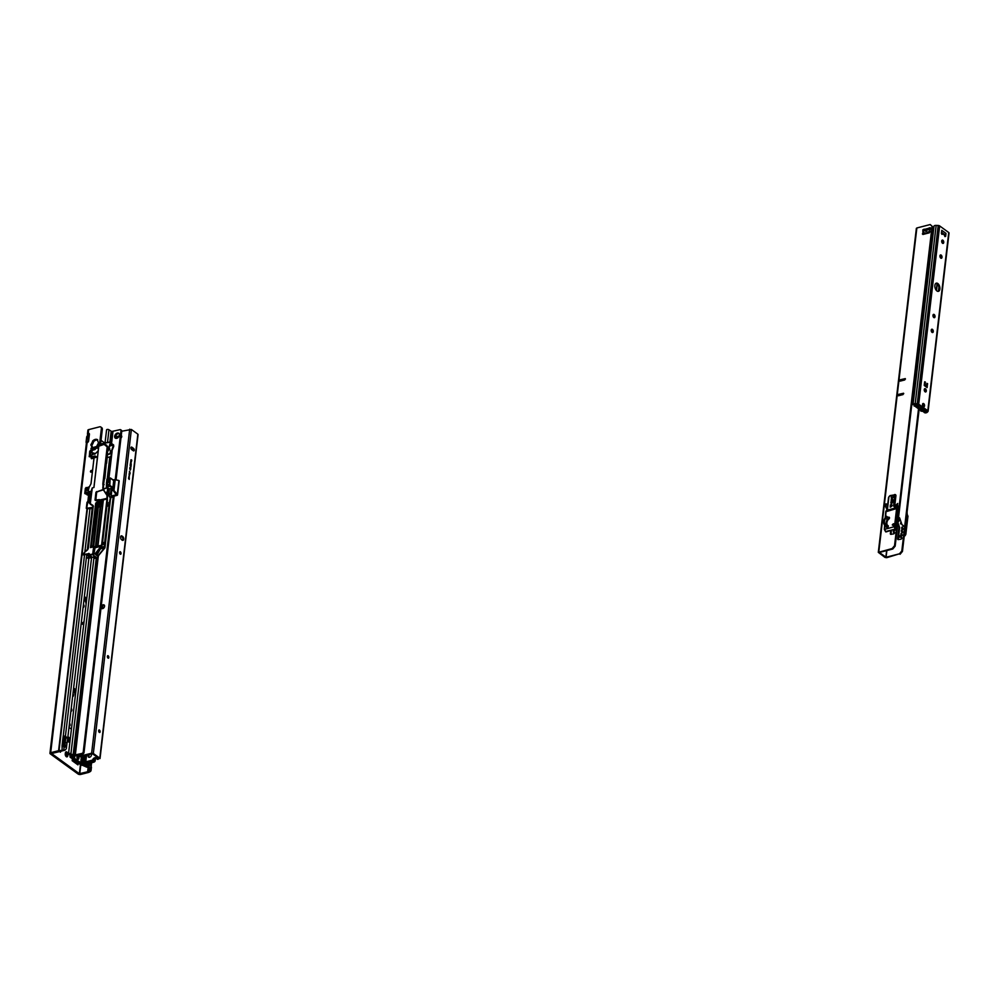 <?xml version="1.0" encoding="UTF-8"?>
<svg xmlns="http://www.w3.org/2000/svg" width="999" height="999" viewBox="0 0 999 999"><rect width="100%" height="100%" fill="white"/><g stroke="black" fill="none" stroke-linecap="round" stroke-linejoin="round"><path stroke-width="1.5" d="M83.454 604.345A1.711 0.974 -104.3 0 1 84.028 606.343A1.711 0.974 -104.3 0 1 83.441 607.28A1.711 0.974 -104.3 0 1 83.104 607.255M73.364 759.427A1.711 0.974 -104.3 0 1 74.063 761.55A1.711 0.974 -104.3 0 1 73.988 761.887M75.062 759.727A1.711 0.974 -104.3 0 1 75.325 761.226A1.711 0.974 -104.3 0 1 74.738 762.162A1.711 0.974 -104.3 0 1 73.676 761.488A1.711 0.974 -104.3 0 1 73.302 759.764A1.711 0.974 -104.3 0 1 73.851 758.84M72.977 693.468A1.711 0.974 -104.3 0 1 73.564 695.466A1.711 0.974 -104.3 0 1 72.964 696.39A1.711 0.974 -104.3 0 1 72.64 696.378M71.229 708.328A1.711 0.974 -104.3 0 1 71.816 710.326A1.711 0.974 -104.3 0 1 71.229 711.251A1.711 0.974 -104.3 0 1 70.892 711.238M69.493 723.176A1.711 0.974 -104.3 0 1 70.067 725.174A1.711 0.974 -104.3 0 1 69.48 726.098A1.711 0.974 -104.3 0 1 69.143 726.086M96.866 446.353A2.635 1.798 126 0 1 97.328 445.117A4.246 2.897 -54 0 0 97.877 443.943L97.927 443.881A1.161 0.787 -54 0 0 98.139 442.095L98.102 442.045A4.246 2.897 -54 0 0 97.802 441.096A2.635 1.798 126 0 1 97.615 439.935L97.615 439.747A5.007 3.422 -54 0 0 92.607 441.034L92.557 441.221A2.635 1.798 126 0 1 92.083 442.557A4.246 2.897 -54 0 0 91.533 443.731L91.483 443.793A1.161 0.787 -54 0 0 91.271 445.579L91.309 445.629A4.246 2.897 -54 0 0 91.608 446.578A2.635 1.798 126 0 1 91.796 447.739L91.808 447.927M91.995 446.091A1.161 0.787 126 0 1 92.42 444.48L92.47 444.405A4.246 2.897 126 0 1 93.019 443.244A2.635 1.798 -54 0 0 93.494 441.908L93.544 441.708A5.007 3.422 126 0 1 97.615 440.047M92.033 471.078A0.974 0.662 -54 0 0 90.472 471.478A0.974 0.662 -54 0 0 92.033 471.078M92.008 471.228A0.974 0.662 -54 0 0 91.446 472.015M88.874 558.216L67.67 738.698L66.958 743.356L65.235 742.12L64.935 744.642L66.658 745.891L66.458 747.602L64.873 746.64L66.458 747.602M66.958 743.356L66.658 745.891M88.749 763.823L90.547 765.259L90.297 763.036M63.461 746.777L64.685 737.724L63.224 736.188A1.061 0.849 -37.2 0 0 63.149 736.463L62.063 745.741A1.061 0.849 -37.2 0 0 62.075 746.016L64.498 747.252L64.873 746.64M66.521 747.839L66.409 748.176A6.593 3.734 -104.3 0 1 64.448 750.324A6.593 3.734 -104.3 0 1 63.749 750.386L59.028 750.611A1.848 0.862 -173.3 0 0 58.591 750.674L50.687 752.697A1.848 0.862 -173.3 0 0 49.95 753.271A1.848 0.862 -173.3 0 0 50.312 753.87L78.109 774.038A1.848 0.862 -173.3 0 0 80.682 774.45L88.574 772.427A1.848 0.862 -173.3 0 0 88.936 772.302L90.622 771.265L89.398 770.679L90.722 771.191L90.684 769.929A6.593 3.734 -104.3 0 1 88.911 764.51L88.886 764.06M64.448 750.324L63.187 750.649A6.593 3.734 -104.3 0 1 62.512 750.711L63.749 750.386L64.123 747.165M66.608 746.353L64.885 745.104L64.735 746.353M90.547 765.259L91.109 767.082M90.622 771.265L90.684 769.929L89.41 770.254A6.593 3.734 -104.3 0 1 88.012 767.095M90.422 764.984L88.761 763.773M90.559 763.736L89.785 763.174M67.67 738.698L65.434 736.013L63.224 736.188L84.49 555.207M92.432 508.141L91.271 508.666A1.848 0.862 -173.3 0 0 89.972 508.541L87.437 508.766A1.848 0.862 -173.3 0 0 87 508.841L86.289 508.341L87 502.31L87.875 501.411A1.848 0.862 6.7 0 1 88.312 501.336L89.498 501.236M64.173 736.338L65.434 736.013L86.726 554.757M60.564 751.26L60.452 752.185L59.378 751.398M68.993 727.397L71.416 729.158M67.333 740.896A2.11 1.199 75.7 0 0 68.781 741.995A2.11 1.199 75.7 0 0 69.505 740.858L69.618 739.934A2.11 1.199 75.7 0 0 69.156 737.824A2.11 1.199 75.7 0 0 67.87 736.975M65.372 752.971L65.26 753.908A2.11 1.199 75.7 0 0 65.734 756.031A2.11 1.199 75.7 0 0 67.033 756.855A2.11 1.199 75.7 0 0 67.757 755.719L67.87 754.782A2.11 1.199 75.7 0 0 67.395 752.659A2.11 1.199 75.7 0 0 66.096 751.835A2.11 1.199 75.7 0 0 65.372 752.971M72.44 758.453L72.178 760.689L77.947 764.872L78.284 762.062M61.763 750.174L62.138 750.948L51.573 753.546L79.371 773.713L87.637 771.752L89.423 770.291M101.024 440.334L104.645 442.957M89.336 434.877L87.775 434.977A1.848 0.862 6.7 0 1 87.6 434.827L89.186 434.765A1.636 1.111 -54 0 1 88.686 435.876L87.924 436.813L87.937 442.195M68.057 741.832A2.11 1.199 75.7 0 0 68.244 741.183L68.344 740.259A2.11 1.199 75.7 0 0 67.757 737.949M66.321 756.68A2.11 1.199 75.7 0 0 66.496 756.043L66.608 755.107A2.11 1.199 75.7 0 0 65.547 752.334M50.687 752.697L87.113 442.619A1.586 1.074 -54 0 0 87.425 442.52A1.061 0.724 126 0 0 87.6 442.495L87.612 442.432A1.586 1.074 -54 0 0 88.624 440.884L89.398 434.39A1.586 1.074 -54 0 0 88.686 433.291L89.311 433.741M89.386 433.966A1.586 1.074 -54 0 0 89.148 434.028L88.212 433.341L87.6 434.827L88.212 433.341A1.586 1.074 -54 0 1 88.511 433.291A1.061 0.724 126 0 1 88.699 433.216L88.686 433.291M89.361 433.903L88.511 433.291M87.45 434.103L87.9 430.207A1.848 0.862 6.7 0 1 88.649 429.632L99.55 426.848A2.635 1.798 126 0 1 100.824 427.023A2.635 1.798 126 0 1 101.386 428.621L99.513 444.505M90.135 771.69L88.886 771.116M91.121 766.745L91.596 762.712M88.137 767.519L87.637 771.752L88.174 767.632M61.414 751.186L60.852 750.449M62.138 750.948L62.075 746.016M63.786 736.925A1.061 0.849 -37.2 0 0 63.711 737.2L62.637 746.39M90.16 495.691L88.961 495.791L88.312 501.336M87.875 501.411L88.511 495.866A1.848 0.862 6.7 0 1 88.961 495.791M88.511 495.829L90.185 495.392M87.038 493.518L84.765 493.431L85.365 488.324L89.398 486.75M91.583 455.794L89.298 456.768L89.735 451.186L95.542 448.951M93.569 453.296L93.494 453.933M100.824 427.023L101.761 427.709A2.635 1.798 126 0 1 102.323 429.308L100.574 444.193M85.739 493.856L86.301 488.998L87.8 487.949M90.097 456.718L90.672 451.873L92.108 450.824M92.245 446.303L91.296 445.591L92.245 446.303A4.246 2.897 126 0 0 92.545 447.265L91.608 446.578M87.924 435.089L87.163 436.026A1.636 1.111 126 0 0 86.663 437.137L86.101 441.945A1.636 1.111 126 0 0 86.364 442.857L86.438 442.932M65.235 742.12L65.946 737.449M66.421 746.178L64.698 744.929M103.234 500.899L97.89 502.397L97.49 505.831L96.154 506.156L96.491 503.296M97.602 502.709L96.241 502.734L97.602 502.709L97.877 501.311L103.284 500.474L99.688 532.055M102.997 502.997L101.386 503.321L102.934 503.533M104.57 543.319L109.353 502.634L107.13 503.184L109.366 502.622M107.455 493.106L110.452 498.389L107.455 493.106L106.006 493.518M98.077 502.597L100.05 502.147L101.773 502.534L100.237 502.31L101.386 503.321L99.363 503.459L101.349 503.321M108.716 505.257L107.018 504.058L108.816 505.357L106.806 506.568M98.864 503.146L98.664 506.456L98.864 503.146M100 502.647L99.088 502.909L100.05 502.147M97.939 545.978L99.75 530.594M101.611 547.015L102.997 548.014L101.898 546.515L102.86 547.34L104.246 546.403L104.52 544.043L102.273 544.642M95.504 546.428L100.225 506.293L101.886 505.819L100.537 505.856M101.399 505.469L102.048 503.733M99.238 504.62L101.661 504.058M97.727 502.547L97.228 500.362L97.015 502.16L95.692 503.146L90.472 547.589L93.631 546.778L98.314 507.117M95.867 508.029L97.952 509.602M93.406 546.59L97.777 509.465M98.089 507.167L97.827 508.803M90.185 555.669L91.059 556.306L87.512 557.979L91.546 556.568M102.909 489.06L106.743 487.774L106.394 485.227M107.53 454.707L111.463 453.496L110.802 452.972L107.542 454.62M108.941 448.501L109.778 448.713M107.293 457.48L109.79 456.968M111.064 452.897L113.736 446.378L110.852 452.972L113.149 446.053L112.075 444.193L113.699 446.328L113.611 444.955L109.515 442.082L104.296 443.044L104.358 444.555L107.193 446.89L102.86 483.753L103.247 489.897L96.678 491.883L103.147 489.522L103.933 490.134M109.028 448.214L110.414 451.086L110.202 453.159M110.377 478.184L108.479 478.646L108.067 482.18L109.39 481.843L109.853 478.221L107.118 478.796L106.418 483.141L106.806 486.875L110.215 485.626L112.912 487.574L113.724 480.619L110.265 478.022L107.255 478.758L109.803 456.918L111.076 456.818L111.463 453.496M101.523 505.307L101.761 503.808M110.427 456.343L110.564 460.414M108.879 465.659L107.343 478.746M108.941 465.509L110.102 459.115M91.284 556.393L90.31 557.205M91.196 557.205L89.386 556.53L90.122 556.018M89.823 556.218L87.562 555.456L88.786 554.582M87.512 557.979L89.336 558.016M90.185 554.92L92.595 554.645L96.666 557.604L94.88 558.329L93.332 556.893L95.005 556.455M87.612 554.208L83.329 554.944L88.849 553.633L84.341 554.383L84.578 552.347L88.274 548.576L93.269 506.031L90.272 503.958L92.27 487.949L93.968 487.45L92.208 487.999L91.97 490.546M87.325 554.395L88.699 555.394L87.812 555.394M89.036 554.745L88.699 555.394M102.622 541.908L106.843 505.606M88.674 556.118L88.049 557.255M107.392 492.744L107.58 487.749L102.984 489.248M107.58 487.749L106.856 486.675M87.562 555.456L88.561 554.482L87.687 553.858M110.302 458.266L110.252 460.089L110.677 458.678M97.328 508.641L92.845 546.965M92.383 546.391L92.295 547.09L92.932 546.141L94.081 546.977M104.52 544.043L102.522 542.557M97.303 507.117L98.963 506.893L99.363 503.459M97.715 505.706L98.963 506.893M96.453 503.346L96.116 506.243L97.964 506.555M111.476 443.431L110.402 442.969L112.113 443.993L110.215 444.692M111.563 443.593L110.427 444.018L109.778 442.345L110.402 443.981L108.129 450.774L107.505 450.462L108.092 450.961L107.255 451.024M111.389 443.781L112.163 443.943M111.289 453.284L113.636 445.042M104.42 548.463L98.264 555.869M98.127 556.643L95.33 554.245L98.352 556.431L97.84 557.617L94.63 558.154M97.877 557.554L98.364 555.844M96.903 554.994L98.052 555.869L103.784 548.638L104.333 546.565L103.097 546.853L104.283 546.565M104.57 544.043L102.51 542.357L101.523 547.027L95.729 553.958L96.915 554.932M95.704 554.008L93.132 553.021L93.744 547.777L101.423 545.342L93.631 546.778L92.72 553.995L90.272 554.657L88.811 553.334L90.122 554.87M93.631 546.778L101.423 545.429L94.193 546.965L92.919 554.058L95.504 553.896L92.72 553.995M100.487 548.326L101.448 547.514M97.914 555.669L96.99 554.895L101.061 547.702M110.14 501.261L110.702 498.026L107.904 493.269M107.867 487.887L107.805 492.907L105.457 492.682M107.954 493.219L107.967 487.949L107.542 491.583M97.902 557.479L98.327 556.555M101.111 506.168L102.897 503.833M104.932 547.927L110.277 500.811M110.127 501.286L104.833 543.568L102.535 541.895L104.658 543.419M104.758 543.993L104.333 546.565M103.047 547.577L103.122 546.878M102.997 548.014L101.423 547.252M100.262 548.913L102.797 548.251M98.327 555.931L103.784 548.638M104.52 548.139L104.083 548.888M113.362 445.117L109.778 445.979M109.952 465.696L108.454 478.459L110.027 460.052M107.13 487.35L106.456 487.562M107.567 493.007L105.882 493.319M97.989 502.347L97.902 506.031M98.901 506.993L97.577 507.255M107.742 492.857L105.419 492.619M93.419 453.284L93.469 454.17M103.771 490.034L107.58 496.291L102.535 541.895L104.745 543.444M102.535 541.895L107.417 500.599M109.553 465.621L108.092 478.546M110.165 501.048L104.92 547.889M99.413 503.171L101.199 503.084M100.737 502.872L100.112 502.797M90.547 493.693L90.11 492.732M99.176 501.935L98.127 502.285M87.8 490.846L89.673 491.62M111.289 443.631L110.452 443.856M87.275 502.572L89.485 501.386L87.263 502.647L86.601 508.291L87.887 501.835M93.032 507.317L86.613 508.279L87.125 508.891M94.518 454.008L93.856 453.047L91.871 452.947L92.183 450.362L95.017 449.513L92.195 450.324L91.858 452.972L94.505 454.046M97.115 448.164L91.671 448.851M90.285 504.22L93.394 506.293M91.384 545.229L96.716 503.084M96.803 457.167L94.043 457.892L91.021 483.741L94.043 457.892M88.174 490.896L89.66 491.745L87.512 490.634L88.174 490.896L89.173 487.225L87.825 487.674L87.5 490.571L87.837 487.662L89.173 487.2L91.021 483.741M91.496 545.217L91.134 547.365M99.338 501.76L98.789 501.086L106.993 498.951L101.548 545.367L93.606 546.778M98.089 501.461L98.789 501.086M97.427 500.574L98.114 501.223M99.8 531.106L99.575 531.743M107.318 456.506L107.58 450.674M103.559 483.791L106.756 456.58L103.609 483.803M107.205 457.979L107.268 456.068L107.255 457.055L107.268 456.068L106.756 456.58M107.505 450.462L107.88 447.252L106.306 444.967L103.796 444.48L104.795 442.982M109.778 442.345L104.945 442.994L105.057 444.493M106.531 445.154L107.88 447.252M90.272 554.657L92.969 554.233M103.184 484.552L102.797 488.086L104.108 490.646M106.106 463.449L106.93 455.819M106.294 463.374L104.845 478.509M110.077 443.706L107.655 450.649L110.077 443.706M91.196 448.826L91.259 448.126L98.876 445.754L91.046 448.239L91.021 448.926L98.551 447.952M90.971 448.876L103.796 444.48L104.208 443.119M103.796 444.48L98.864 445.804L98.601 447.614M98.252 450.874L97.515 457.317L95.105 456.006L91.533 456.73L91.758 454.807L95.392 453.596L98.127 451.061M84.44 554.657L83.379 554.62L84.64 552.297M98.014 445.017L97.902 446.029L98.002 444.942L104.133 443.231M102.997 483.691L107.193 446.89M87.4 493.406L89.548 492.744L90.447 493.618L89.348 502.997L90.484 493.494L89.448 492.47L87.263 492.445L91.246 491.183M94.78 454.233L91.871 453.022L94.206 453.321M95.504 453.521L91.945 454.607M90.447 493.618L89.548 492.744L90.484 493.494M89.798 492.769L90.41 493.556L89.286 503.059L93.007 505.432L89.423 503.196M92.932 505.357L88.237 548.576M84.078 552.784L83.354 554.67M95.504 553.896L101.561 545.866M106.881 498.389L99.151 500.124L107.155 498.601L107.105 495.417L103.347 489.797L107.005 495.442L106.943 498.414M97.228 500.362L99.101 499.712L95.03 500.087L95.929 492.395L103.134 489.597L103.709 483.828M90.709 491.483L87.3 492.395L86.913 493.856M101.498 545.691L95.23 553.671M94.193 546.965L95.042 547.802L101.561 546.103M93.956 553.596L95.042 547.802M95.742 500.437L96.716 491.908M96.291 492.495L95.941 500.387M97.44 500.586L107.305 498.838L101.586 545.392M95.704 554.17L96.566 554.757M100.4 548.463L96.866 554.77L99.363 549.712M95.542 500.586L99.45 499.612M110.377 444.043L108.129 450.911M104.133 484.577L103.309 485.177M103.222 484.54L103.884 484.74M104.483 478.146L103.671 483.828M99.138 502.022L98.089 502.472L97.652 505.694M102.223 544.767L102.535 542.482M87.238 494.942L90.322 494.268L86.813 494.642M97.403 457.192L96.079 456.855L97.49 457.317M87.15 493.094L91.134 491.246L92.208 487.999L93.918 487.4L97.427 457.392L93.956 487.425L97.502 457.392M91.508 456.443L91.284 457.542M91.296 457.48L91.396 456.555M97.465 457.492L94.518 456.268L91.708 457.217L91.334 458.591M98.451 447.515L98.252 450.799L98.639 447.727M101.423 545.866L101.586 547.065L95.742 553.958M107.38 500.561L107.455 495.691L103.871 490.284M78.859 758.428A1.586 0.899 75.7 0 0 78.509 756.83A1.586 0.899 75.7 0 0 77.535 756.206A1.586 0.899 75.7 0 0 76.985 757.067A1.586 0.899 75.7 0 0 77.335 758.653A1.586 0.899 75.7 0 0 78.309 759.277A1.586 0.899 75.7 0 0 78.859 758.428M77.71 759.09A1.586 0.899 75.7 0 0 77.81 758.691A1.586 0.899 75.7 0 0 77.085 756.668M116.721 438.336A2.985 2.035 126 0 1 115.285 438.124A2.985 2.035 126 0 1 114.897 435.402A2.985 2.035 126 0 1 117.345 433.091A2.985 2.035 126 0 1 118.781 433.304A2.985 2.035 126 0 1 119.168 436.026A2.985 2.035 126 0 1 116.721 438.336M115.722 438.336A2.985 2.035 126 0 1 115.822 435.651A2.985 2.035 126 0 1 118.119 433.653A2.985 2.035 126 0 1 119.131 433.653M70.18 755.356L70.005 756.805A1.586 0.737 6.7 0 0 70.317 757.317L71.341 758.066A1.586 0.737 -173.3 0 0 73.052 758.491L79.583 763.224A1.586 0.737 -173.3 0 0 79.321 763.561A1.586 0.737 -173.3 0 0 79.633 764.073L80.657 764.822A1.586 0.737 6.7 0 0 82.368 765.246L86.001 766.832A1.349 0.624 -173.3 0 0 87.462 767.195A1.349 0.624 -173.3 0 0 88.412 766.708A1.349 0.624 -173.3 0 0 88.149 766.283L84.927 764.098A1.586 0.737 -173.3 0 0 84.628 764.472A1.586 0.737 -173.3 0 0 84.927 764.984L87.1 766.558L84.927 764.984A1.586 0.737 -173.3 0 0 83.179 764.572L84.216 755.706M73.589 755.294L73.826 756.043L73.589 755.294L81.906 753.446A1.586 1.074 -54 0 0 83.204 752.197L113.274 496.316M112.113 488.236L117.27 494.443A1.474 0.687 6.7 0 1 117.557 494.917L119.193 480.981A1.474 0.687 -173.3 0 0 118.906 480.507L115.222 479.72L121.016 430.319A1.586 1.074 -54 0 0 119.942 429.682L111.576 431.531M111.438 496.166L111.851 497.277L111.938 496.515M73.963 755.918L75.225 755.868A1.586 0.737 -173.3 0 0 75.724 755.793L82.68 754.008A1.586 1.074 -54 0 0 83.991 752.771L114.148 496.091M116.046 479.87L121.803 430.881A1.586 1.074 -54 0 0 120.991 430.207M73.826 756.043L73.739 756.043A1.586 0.737 -173.3 0 1 72.028 755.619L69.818 754.058L71.99 755.631A1.586 0.737 -173.3 0 1 72.29 756.143A1.586 0.737 -173.3 0 1 72.04 756.48L71.316 756.967L72.79 757.854A1.586 0.737 6.7 0 1 74.5 758.291L80.694 762.774A1.586 0.737 6.7 0 1 80.994 763.286A1.586 0.737 6.7 0 1 80.732 763.623L81.718 764.547L82.705 756.093M83.204 752.197L83.991 752.771M121.803 430.881L121.016 430.319M73.451 755.419L73.739 756.043M111.513 431.418L108.978 429.782A1.349 0.624 6.7 0 0 107.517 429.42A1.349 0.624 6.7 0 0 106.568 429.907L105.032 443.019M96.566 557.991L73.377 755.419L70.917 753.783A1.349 0.624 -173.3 0 0 69.455 753.421A1.349 0.624 -173.3 0 0 68.506 753.908A1.349 0.624 -173.3 0 0 68.769 754.332L70.929 755.906L70.267 756.468L70.38 755.506M86.551 755.107L85.914 760.451A1.586 1.074 -54 0 0 87.025 761.513L92.57 760.714A1.061 0.724 -54 0 0 93.394 759.989A2.635 1.798 126 0 1 95.454 758.179L95.167 760.876L94.593 758.578M94.393 760.314A1.586 1.074 126 0 1 93.082 761.563L86.126 763.336A1.586 0.737 -173.3 0 0 85.739 763.486L84.927 764.098L85.926 755.269M95.167 760.876A1.586 1.074 126 0 1 93.869 762.125L86.026 764.547M84.89 764.135L85.989 764.71M81.718 764.547L83.179 764.572M70.005 756.805A1.586 0.737 6.7 0 1 70.267 756.468L71.354 756.905M111.863 489.597L111.413 493.931M108.342 488.236L107.805 492.819M111.226 495.579L110.727 494.255A1.374 0.774 75.7 0 1 110.589 493.231L111.151 488.474M110.589 493.231L108.804 493.693A1.374 0.774 75.7 0 0 108.941 494.717L109.178 495.354M108.804 493.693L109.366 488.923M116.184 494.805L111.251 496.016L111.376 493.781M109.141 490.759L108.454 490.934L109.116 488.636M111.376 496.041L112.15 496.603L116.958 495.379A1.474 0.687 6.7 0 0 117.557 494.917M112.2 489.135L116.209 494.705M112.013 489.722L112.038 488.873M111.975 488.261L111.838 489.473M112.875 490.072L114.223 479.695L113.087 479.92M116.995 494.243L115.946 494.517M114.223 479.695L115.222 479.72L113.998 490.172L112.937 490.447M109.153 490.671L108.454 490.934M109.191 480.869L108.516 481.043L109.216 480.744M108.666 479.77L109.478 479.145L108.666 479.77M107.517 485.052L109.59 484.278L109.728 485.389L109.278 486.038L108.566 485.277L107.742 486.476L108.491 484.802L107.517 485.052M109.278 486.038L108.566 485.277L109.328 486.038M109.478 488.911L112.437 488.149L109.84 486.263L106.394 486.65L109.478 488.911L106.418 486.663L108.441 478.658L106.868 479.283M110.427 478.134L113.724 480.619M107.517 484.815L109.59 484.29M107.742 486.188L108.516 484.99M108.779 485.214L109.291 485.814L109.453 484.565L108.704 484.74L109.241 485.814L109.403 484.565M110.202 478.071L109.765 486.126M108.766 479.37L109.465 479.195M109.241 480.894L108.516 481.043M109.99 485.651L109.39 481.905L106.418 483.166L108.004 482.23L106.394 486.65L106.843 479.32M99.937 732.329A2.248 1.261 75.7 0 0 99.351 730.007M99.076 729.957A1.324 0.749 -104.3 0 1 99.725 732.504M108.666 658.066A2.248 1.261 75.7 0 0 108.067 655.731M107.792 655.681A1.324 0.749 -104.3 0 1 108.441 658.229M120.879 554.083A2.248 1.261 75.7 0 0 120.28 551.76M120.005 551.71A1.324 0.749 -104.3 0 1 120.654 554.258M99.313 732.379A1.324 0.749 75.7 0 0 99.126 729.932A1.324 0.749 75.7 0 0 99.313 732.379M108.042 658.104A1.324 0.749 75.7 0 0 107.842 655.669A1.324 0.749 75.7 0 0 108.042 658.104M120.255 554.133A1.324 0.749 75.7 0 0 120.055 551.698A1.324 0.749 75.7 0 0 120.255 554.133M88.899 757.279A2.11 1.436 126 0 1 90.172 754.183M91.234 753.908A2.11 1.436 126 0 1 91.209 755.831A2.11 1.436 126 0 1 89.573 757.267A2.11 1.436 126 0 1 88.549 757.117A2.11 1.436 126 0 1 88.599 754.582M95.454 758.179A2.635 1.798 126 0 1 96.379 758.179M87.025 761.513L91.945 760.264A1.061 0.724 -54 0 0 92.77 759.54A2.635 1.798 126 0 1 94.83 757.717A2.635 1.798 126 0 1 96.104 757.904A2.635 1.798 126 0 1 96.578 758.566A1.061 0.724 -54 0 0 97.278 758.89L98.951 758.378L92.258 753.646L80.37 756.693A1.586 1.074 126 0 1 79.346 756.268M102.61 608.616A2.16 1.474 -54 0 0 104.383 606.93A2.16 1.474 -54 0 0 104.096 604.957A2.16 1.474 -54 0 0 103.059 604.807A2.16 1.474 -54 0 0 101.274 606.48A2.16 1.474 -54 0 0 101.561 608.466A2.16 1.474 -54 0 0 102.61 608.616M79.608 756.58L78.971 756.131A1.586 1.074 -54 0 1 78.646 755.169L78.659 755.044M115.859 438.374L116.259 434.965M118.831 436.688L118.781 436.7A1.536 1.049 -54 0 0 117.47 438.024M119.193 435.989L118.157 436.251A1.536 1.049 -54 0 0 116.783 438.324M120.966 437.987A1.536 1.049 -54 0 0 121.241 435.614M78.971 756.131A1.586 1.074 -54 0 0 79.745 756.243L80.37 756.693M137.775 434.877L99.788 758.166L93.319 753.471L91.633 753.196L79.745 756.243M137.85 434.165L131.381 429.47L121.766 431.231M87.65 761.975A1.586 1.074 126 0 1 86.626 761.55M97.203 759.015A1.061 0.724 -54 0 0 97.902 759.352L99.788 758.166M122.665 536.488L122.04 536.038A2.11 1.199 75.7 0 0 121.291 535.851A2.11 1.199 75.7 0 0 120.567 537.574A2.11 1.199 75.7 0 0 121.603 539.747L122.228 540.197A2.11 1.199 75.7 0 0 122.964 540.384A2.11 1.199 75.7 0 0 123.701 538.661A2.11 1.199 75.7 0 0 122.665 536.488L121.191 536.251A2.11 1.199 75.7 0 0 120.916 536.088M133.679 448.514L131.806 447.152A1.324 0.749 75.7 0 0 131.531 449.475L133.404 450.836A1.324 0.749 75.7 0 0 133.679 448.514L130.981 447.39L131.806 447.152M130.345 463.911L131.169 465.097L130.22 464.985L130.345 463.911M129.77 468.806L130.682 469.268L130.32 470.117L129.77 468.806M129.783 468.693L130.32 470.117M129.37 471.353L130.082 472.227M129.158 473.851L129.583 474.662L129.42 473.826M128.859 476.411L129.283 477.222L129.121 476.386M128.534 478.533L129.246 479.408M131.144 460.601L131.244 459.765L131.656 460.976M130.794 459.99L131.756 460.139M131.231 459.952L131.069 460.626M128.646 477.51L129.37 478.384M129.046 474.875L129.458 475.686L129.133 474.862M129.308 474.85L129.333 475.499M130.17 473.701L129.283 472.877L130.17 473.701M129.92 467.482L130.719 468.968L129.92 467.482M130.145 465.634L131.106 465.671L130.981 466.708L130.145 465.634M130.469 462.849L131.294 463.998L130.469 462.849M130.482 462.737L131.006 464.11M130.632 461.301L131.369 461.276L131.244 462.225L130.919 461.126M131.156 461.338L131.244 462.225M122.515 540.359A2.11 1.199 75.7 0 0 122.802 538.498A2.11 1.199 75.7 0 0 121.816 536.7M133.379 450.824A1.324 0.749 75.7 0 0 132.83 448.726M128.946 476.398L129.183 477.047M129.346 473.851L129.458 474.475M129.283 472.952L129.982 473.376M129.932 467.37L130.844 467.944M130.744 468.781L130.07 468.294M129.845 468.119L130.594 467.969M130.157 465.522L130.956 466.021M130.906 466.658L131.106 465.671M130.345 463.823L131.194 464.885M130.232 464.81L131.081 464.922M130.931 463.186L131.194 463.886M945.991 233.404L941.77 230.344L941.42 233.341L942.219 234.365A2.635 1.486 -104.3 0 1 942.669 234.091A2.635 1.486 -104.3 0 1 943.593 234.328A2.635 1.486 -104.3 0 1 944.742 236.201L945.641 236.401L945.991 233.404A1.211 0.824 126 0 1 944.892 234.715L941.545 232.28M934.877 285.427A4.221 2.385 75.7 0 0 935.826 289.685A4.221 2.385 75.7 0 0 938.423 291.333A4.221 2.385 75.7 0 0 939.872 289.061A4.221 2.385 75.7 0 0 938.935 284.815A4.221 2.385 75.7 0 0 936.325 283.154A4.221 2.385 75.7 0 0 934.877 285.427M937.986 291.371A4.221 2.385 75.7 0 0 939.035 289.273A4.221 2.385 75.7 0 0 935.926 283.329M924.537 405.881A1.711 0.974 -104.3 0 1 923.95 406.805A1.711 0.974 -104.3 0 1 922.889 406.131A1.711 0.974 -104.3 0 1 922.514 404.408A1.711 0.974 -104.3 0 1 923.101 403.484A1.711 0.974 -104.3 0 1 924.162 404.158A1.711 0.974 -104.3 0 1 924.537 405.881M922.726 403.771A1.711 0.974 -104.3 0 1 923.7 406.094A1.711 0.974 -104.3 0 1 923.488 406.743M925.099 391.795A1.711 0.974 75.7 0 0 925.698 391.958A1.711 0.974 75.7 0 0 926.298 390.547A1.711 0.974 75.7 0 0 925.449 388.786A1.711 0.974 75.7 0 0 924.849 388.636A1.711 0.974 75.7 0 0 924.25 390.035A1.711 0.974 75.7 0 0 925.099 391.795M925.224 391.883A1.711 0.974 75.7 0 0 924.599 388.998A1.711 0.974 75.7 0 0 924.475 388.911M932.979 315.284A1.711 0.974 75.7 0 0 933.366 317.008A1.711 0.974 75.7 0 0 934.415 317.682A1.711 0.974 75.7 0 0 935.014 316.758A1.711 0.974 75.7 0 0 934.627 315.035A1.711 0.974 75.7 0 0 933.566 314.36A1.711 0.974 75.7 0 0 932.979 315.284M933.953 317.62A1.711 0.974 75.7 0 0 934.165 316.97A1.711 0.974 75.7 0 0 933.191 314.648M933.266 331.618A1.711 0.974 -104.3 0 1 932.679 332.542A1.711 0.974 -104.3 0 1 931.617 331.868A1.711 0.974 -104.3 0 1 931.23 330.145A1.711 0.974 -104.3 0 1 931.83 329.22A1.711 0.974 -104.3 0 1 932.879 329.882A1.711 0.974 -104.3 0 1 933.266 331.618M931.455 329.495A1.711 0.974 -104.3 0 1 932.417 331.83A1.711 0.974 -104.3 0 1 932.204 332.467M939.959 255.869A1.711 0.974 75.7 0 0 940.346 257.592A1.711 0.974 75.7 0 0 941.395 258.266A1.711 0.974 75.7 0 0 941.995 257.342A1.711 0.974 75.7 0 0 941.607 255.619A1.711 0.974 75.7 0 0 940.546 254.945A1.711 0.974 75.7 0 0 939.959 255.869M940.933 258.204A1.711 0.974 75.7 0 0 941.145 257.567A1.711 0.974 75.7 0 0 940.171 255.232M943.73 242.495A1.711 0.974 -104.3 0 1 943.143 243.419A1.711 0.974 -104.3 0 1 942.094 242.745A1.711 0.974 -104.3 0 1 941.707 241.021A1.711 0.974 -104.3 0 1 942.294 240.097A1.711 0.974 -104.3 0 1 943.356 240.771A1.711 0.974 -104.3 0 1 943.73 242.495M941.92 240.384A1.711 0.974 -104.3 0 1 942.894 242.707A1.711 0.974 -104.3 0 1 942.681 243.344M912.711 404.583L914.06 404.483A1.586 0.737 6.7 0 1 915.334 404.158L917.856 404.383L926.96 410.989L926.198 412.05A1.586 0.737 6.7 0 1 925.698 412.3A1.586 0.737 6.7 0 1 924.937 412.375L923.975 412.337L925.049 412.874A2.635 1.224 6.7 0 0 926.323 412.749A2.635 1.224 6.7 0 0 927.159 412.325L927.984 411.513A1.586 0.737 6.7 0 0 928.108 411.276A1.586 0.737 6.7 0 0 927.809 410.764L948.738 232.53L939.647 225.924A1.586 0.737 -173.3 0 0 938.198 225.499L936.15 225.412A2.635 1.224 -173.3 0 0 934.04 225.949L913.098 404.195A2.635 1.224 6.7 0 1 915.209 403.658L936.15 225.412M944.817 236.401L945.017 234.678M925.136 384.627L925.286 381.993L924.662 381.793L924.25 385.264L927.122 387.562L927.497 383.591L926.872 383.404L926.548 385.976M917.382 404.233L917.257 403.733A1.586 0.737 6.7 0 1 918.705 404.17L927.809 410.764M924.137 410.876L923.975 412.337M938.198 225.499L917.257 403.733L915.209 403.658M948.925 233.279A1.586 0.737 -173.3 0 0 949.05 233.029A1.586 0.737 -173.3 0 0 948.738 232.53M944.979 235.052L941.52 232.542M942.269 234.191L941.42 233.579M941.52 232.48L944.767 234.74M925.249 409.74L925.124 410.889L924.462 410.364A2.635 1.224 -173.3 0 0 922.352 410.901L921.665 410.851A1.211 0.824 126 0 1 921.203 410.739L915.346 406.506M921.965 409.34L922.065 408.416L923.226 410.352L921.79 410.826A1.211 0.824 126 0 1 921.665 410.851L920.878 410.514M915.596 406.156L914.097 406.019L915.683 405.656A1.586 0.737 -173.3 0 0 916.957 405.344L918.218 404.645M925.049 412.874L924.574 410.864A1.586 0.737 -173.3 0 0 923.313 411.188L922.127 410.739M922.377 408.641L922.489 407.742M922.714 405.781L922.939 403.908M924.462 390.921L924.674 389.061M931.443 331.506L931.655 329.645M933.191 316.658L933.403 314.785M936.275 290.322L937.05 283.803M940.171 257.243L940.384 255.369M941.907 242.382L942.132 240.522M915.571 406.443L915.808 406.156A2.635 1.224 -173.3 0 0 917.919 405.619L918.131 405.407M923.051 411.451L920.816 411.076M924.999 410.389L925.086 409.627M917.169 405.119L917.269 404.233M915.571 406.431A1.211 0.824 -54 0 0 915.696 406.406L918.805 407.055L918.044 405.494M921.478 409.203L918.168 408.004L918.805 407.055M918.918 406.131L918.893 407.142M921.59 408.266L918.755 407.417M923.113 410.177L922.065 408.416M919.729 409.128L919.842 408.204M926.772 384.24L927.297 386.476L925.324 385.139L924.574 382.467M924.462 383.429L925.224 384.952L924.587 382.43M915.708 371.328L916.47 371.228M913.623 389.036L914.572 388.786M927.297 386.476L927.072 387.35L924.475 385.689M925.199 384.877L924.687 385.626M924.337 385.564L926.847 387.412M926.66 385.289L926.66 386.064M916.495 364.598L916.358 369.418L916.87 364.872M898.476 517.994A1.061 0.724 126 0 1 899.687 518.044L901.935 524.575A1.061 0.724 -54 0 0 902.172 524.875L903.046 525.374A1.061 0.724 126 0 1 901.897 527.147L901.797 528.096A1.061 0.724 126 0 1 902.259 528.146L902.696 528.396A1.061 0.724 126 0 1 901.548 530.157L901.435 531.118A1.061 0.724 126 0 1 901.897 531.168L902.347 531.406A1.061 0.724 126 0 1 901.198 533.179L901.086 534.14A1.061 0.724 126 0 1 901.548 534.178L901.985 534.428A1.061 0.724 126 0 1 900.836 536.201L900.723 537.15A1.061 0.724 126 0 1 901.198 537.2L901.635 537.45A1.061 0.724 126 0 1 900.486 539.21L898.376 539.597A1.061 0.724 126 0 1 897.639 538.886L898.988 527.36A1.061 0.724 -54 0 0 898.963 526.985L897.814 523.651M898.276 539.622A1.061 0.724 126 0 1 898.263 539.348L899.612 527.809A1.061 0.724 -54 0 0 899.587 527.435L898.076 523.064A1.061 0.724 126 0 1 898.064 522.627L898.663 519.23A1.061 0.724 126 0 1 899.712 518.131M887.187 509.153L885.651 505.894A1.061 0.724 126 0 1 886.662 504.295M887.1 509.852L885.027 505.432A1.061 0.724 126 0 1 886.6 504.133L887.537 506.143M894.979 529.632A1.061 0.724 126 0 1 893.556 530.919L893.456 531.868A1.061 0.724 126 0 1 893.918 531.918L894.355 532.167A1.061 0.724 126 0 1 893.206 533.928L891.096 534.328A1.061 0.724 126 0 1 890.359 533.603L890.696 530.719M898.376 395.766L898.538 394.38L903.558 393.244L903.009 394.58L898.376 395.766M898.438 395.754L903.733 393.656M900.087 381.143L900.249 379.757L905.269 378.621L904.732 379.957L900.087 381.143M900.161 381.131L905.444 379.046M892.794 549L892.169 548.551L894.542 545.691L895.166 546.141L892.794 549L879.357 552.472L886.076 557.242L899.437 553.821L901.822 550.961L918.531 408.803M925.961 233.416A1.061 0.724 126 0 1 926.273 233.516L925.648 233.067A1.061 0.724 126 0 0 925.136 232.992L923.201 232.692M892.169 548.551L878.308 552.347L885.014 557.43L886.7 557.692L899.437 553.821M916.607 228.734L916.857 227.972L930.231 224.55L932.691 226.785L895.166 546.141M896.128 504.982L897.227 505.444L897.402 503.921L896.066 505.094L897.227 505.444M897.377 505.631L897.402 503.921M897.639 503.721L895.941 505.119L897.402 505.719M895.703 505.094L897.389 505.781L897.664 503.471L895.941 505.119M932.691 226.785L932.067 226.336L899.075 507.167M896.54 528.721L894.542 545.691M932.067 226.336L930.231 224.55M929.944 228.247L929.382 228.821L929.32 227.797L930.444 227.872L929.257 232.829L922.926 234.453L922.851 229.807L930.456 227.809M922.989 234.44L924.087 229.445M893.318 531.893L894.08 532.33A1.061 0.724 126 0 1 894.542 532.367L894.555 532.38M890.996 534.34A1.061 0.724 126 0 1 890.983 534.065L891.395 530.544M894.292 530.844A2.248 1.523 126 0 1 894.605 530.344L894.779 529.682M894.605 530.344L893.98 529.882A2.248 1.523 126 0 0 893.481 530.869M894.617 532.854A2.248 1.523 126 0 1 893.868 532.642A2.248 1.523 126 0 1 893.456 532.042M929.395 232.779A2.635 1.798 -54 0 0 929.644 232.355A1.061 0.724 126 0 1 929.969 231.918M933.116 230.956L932.167 231.194M901.822 550.961L902.447 551.423L919.155 409.253M902.447 551.423L900.062 554.283M931.193 239.473L932.142 239.236M902.122 524.85L902.746 525.299A1.061 0.724 -54 0 0 902.796 525.324L903.246 525.586M900.599 537.175L901.36 537.612A1.061 0.724 126 0 1 901.822 537.649L901.198 537.2M900.948 534.165L901.71 534.59A1.061 0.724 126 0 1 902.172 534.627L901.548 534.178M901.31 531.143L902.06 531.568A1.061 0.724 126 0 1 902.522 531.618L902.547 531.63M901.66 528.121L902.422 528.558A1.061 0.724 126 0 1 902.884 528.596L902.259 528.146M929.382 228.821A1.211 0.687 75.7 0 0 929.819 229.408L930.231 229.708M930.032 231.406L927.272 232.118L924.762 230.707A1.211 0.687 -104.3 0 1 924.325 230.107L924.063 229.146M931.967 234.877L931.717 235.477A1.211 0.687 -104.3 0 1 931.667 235.502L932.604 235.252M932.991 231.993L932.042 232.23M932.879 232.917L931.942 233.154M894.567 524.937L894.679 523.751L893.281 523.901L892.282 524.925L893.268 525.611L894.567 524.937L894.679 523.751L894.542 524.912L893.306 525.262M890.796 502.909L891.458 503.871L892.432 502.497L891.483 503.896L892.469 502.522L892.819 499.55L892.07 498.576L892.819 499.55M892.469 499.6L891.957 502.647L892.781 499.525L891.995 498.688L891.383 499.912M894.167 495.804L894.167 495.804A1.061 0.724 -54 0 1 894.055 496.728L893.693 496.99M893.606 496.141L893.618 496.878M893.406 495.417L893.156 497.552L891.27 498.101M892.045 505.119L892.045 505.119A1.061 0.724 -54 0 1 891.932 506.056L891.932 506.056A1.061 0.724 126 0 0 892.007 505.107L891.145 505.944M891.108 504.682L890.184 506.993L891.145 504.632L891.008 506.843L890.209 507.142L891.033 506.868L891.283 504.732M895.179 506.468A1.848 1.261 126 0 1 894.804 505.357L895.916 495.841A1.848 1.261 -54 0 0 895.516 494.717M886.063 531.905L895.391 529.058L885.526 531.58M896.578 528.546L899.063 507.417A1.848 1.261 -54 0 0 898.65 506.293A1.848 1.261 126 0 1 899.025 507.405L898.863 508.828L897.714 508.716L895.591 526.823L896.578 528.546L895.866 529.408M884.939 525.424L884.652 529.158L885.601 531.568L884.34 529.433L885.688 531.855M891.408 499.875L891.058 502.847L891.383 499.887M890.846 502.934L891.395 499.825M893.993 495.804L894.13 495.779A1.061 0.724 126 0 1 894.018 496.703L893.893 496.64A0.949 0.649 -54 0 0 893.993 495.804L893.293 496.54M893.406 524.075L894.555 523.788M897.876 507.692L898.863 508.828L897.876 507.692A1.848 1.049 -104.3 0 0 897.252 507.542L886.712 510.239A1.848 1.049 75.7 0 0 886.076 511.238L885.801 512.662M896.103 528.209L895.391 529.058A1.848 1.049 -104.3 0 1 894.492 526.648L884.34 529.433L884.664 525.162M898.588 536.613L901.985 535.739M906.93 514.26L907.966 516.146L905.843 534.253L904.632 534.39L907.117 513.274A1.848 1.261 -54 0 0 907.017 512.512A1.848 1.261 126 0 1 907.154 513.286L907.117 513.274M901.135 522.265L900.511 523.863L900.973 521.803M901.123 522.215L900.923 523.826M73.289 690.809A4.708 2.66 -104.3 0 1 75.362 695.591M75.4 695.254A4.783 2.697 75.7 0 0 73.302 690.709M84.028 599.363A4.708 2.66 -104.3 0 1 86.101 604.145M86.139 603.808A4.783 2.697 75.7 0 0 84.041 599.275M83.854 623.289A5.569 3.147 -104.3 0 1 81.631 622.877A5.569 3.147 -104.3 0 1 81.306 622.614M81.319 622.502A4.783 2.697 75.7 0 0 84.066 621.49M90.684 769.929L91.059 766.695M92.12 508.916L87.288 550.012M64.685 737.724L65.959 737.399M63.811 746.952L64.86 746.69M75.974 690.371A6.768 3.821 75.7 0 0 73.614 688.111M81.231 623.251A6.768 3.821 75.7 0 0 83.716 624.5M86.713 598.925A6.768 3.821 75.7 0 0 84.353 596.665M79.371 773.713L80.444 764.66M88.649 429.632L88.212 433.341M79.745 773.775L80.782 764.897M92.383 508.491L91.471 508.728M63.711 737.2L63.149 736.463M89.972 508.541L84.853 552.035M87.437 508.766L59.028 750.611M87 508.841L58.591 750.674M102.323 429.308L101.386 428.621M87.025 488.149L86.089 487.462M86.301 488.998L85.365 488.324M85.452 493.931L84.765 493.431M89.823 456.793L89.136 456.293M90.672 451.873L89.735 451.186M91.384 451.011L90.447 450.324M92.47 444.405L91.533 443.731M92.42 444.48L91.483 443.793M93.019 443.244L92.083 442.557M93.494 441.908L92.557 441.221M93.506 441.795L92.57 441.108M93.544 441.708L92.607 441.034M68.344 740.259L69.618 739.934M68.244 741.183L69.505 740.858M66.608 755.107L67.87 754.782M66.496 756.043L67.757 755.719M84.103 621.191A4.708 2.66 -104.3 0 1 81.319 622.452M84.191 598.014A5.569 3.147 -104.3 0 1 86.488 600.861M73.451 689.447A5.569 3.147 -104.3 0 1 75.749 692.307M75.961 763.423L76.286 760.614M76.523 763.835L76.861 761.026M76.049 763.498L76.386 760.689M88.012 442.107L87.375 441.645L88.024 442.095M89.011 437.599L87.924 436.813M89.023 437.562L87.949 436.775M109.478 502.185L110.24 498.339M107.38 493.144L105.757 493.131M96.041 546.328L100.225 506.293M95.892 507.854L97.902 508.703M105.432 492.644L106.818 492.332M109.915 445.566L113.049 444.58M112.1 451.261L108.916 478.334L112.038 451.423M89.198 558.104L93.519 557.067M106.955 504.607L108.754 505.919M108.616 506.081L106.93 504.87M87.737 508.741L93.019 507.48M104.296 443.044L98.052 444.955M109.465 442.12L105.207 443.169M109.453 442.17L113.187 444.73M97.777 557.654L95.217 558.316M96.928 555.057L100.474 548.389L96.953 554.845M104.595 546.478L104.133 547.864M110.177 497.814L107.904 493.119M107.155 491.408L107.967 493.294M96.953 555.032L97.79 555.631M101.236 547.652L100.487 548.376M110.714 498.039L110.752 498.663M100.687 506.743L96.079 546.328M87.35 495.005L87.437 493.494M95.854 448.651L92.37 449.463M94.018 458.042L91.708 458.504M90.709 547.464L96.391 503.521M104.558 444.118L104.932 443.019M107.305 456.231L106.618 463.274L106.681 457.617M95.28 449.213L92.62 449.812L95.255 449.238M93.269 506.031L88.274 548.576M90.934 491.446L91.821 490.684M93.856 453.047L94.493 453.434M93.219 506.168L92.944 505.369M88.224 548.701L87.525 549.887M87.587 549.837L84.016 552.834M84.066 552.784L83.479 553.783M83.441 553.921L83.292 554.832M93.906 553.583L92.857 552.971M93.481 547.727L94.568 548.376M88.836 553.621L90.147 554.632M93.769 553.683L95.367 553.921M96.566 491.608L95.929 492.395M99.126 499.65L95.03 500.087M86.876 493.881L86.801 494.58M87.5 490.634L87.825 487.674L88.586 487.375M95.017 449.488L92.195 450.324L91.858 452.972M91.758 454.807L95.38 453.484L98.114 451.011L98.601 447.827M74.937 755.232L98.252 556.73M111.576 443.381L112.974 431.468M110.452 497.589L111.838 497.227L110.477 497.627M73.052 758.491L72.902 755.981M73.164 758.478L73.014 756.006M74.5 758.291L74.788 755.881M72.403 757.791L72.615 755.906M81.906 753.446L82.68 754.008M75.225 755.868L98.152 556.955M111.501 443.319L112.887 431.481M110.152 442.345L111.426 431.431M70.917 753.783L93.981 557.517M107.48 442.582L108.978 429.782M73.089 755.356L96.266 558.066M97.677 546.028L102.622 503.933M109.865 442.145L111.151 431.356M72.04 756.48L70.954 755.918M93.869 762.125L93.082 761.563M86.901 763.91L86.126 763.336L86.339 761.463M85.739 763.486L86.026 761.126M86.114 764.385L85.015 763.935M88.149 766.283L88.474 763.498M83.841 765.259L84.89 764.959M83.017 756.018L82.368 765.246M80.707 763.648L79.633 764.073M79.658 763.061L80.732 763.623M80.694 762.774L81.431 756.418M110.727 494.255L108.941 494.717M117.27 494.443L118.906 480.507M108.516 490.909L108.729 489.06M113.611 480.294L110.464 478.009L107.255 478.758M118.781 436.7L118.157 436.251M91.633 753.196L129.695 429.195M91.945 760.264L92.57 760.714M92.77 759.54L93.394 759.989M97.278 758.89L97.902 759.352M93.319 753.471L131.381 429.47M121.191 536.251L122.04 536.038M102.722 608.491A1.948 1.336 -54 0 0 103.122 605.057A1.948 1.336 -54 0 0 102.722 608.491M102.348 605.469A2.06 1.399 126 0 1 103.197 605.007A2.06 1.399 126 0 1 104.196 605.157A2.06 1.399 126 0 1 104.495 605.506M102.198 608.666A2.06 1.399 126 0 1 101.773 608.491A2.06 1.399 126 0 1 101.498 606.643M927.159 412.325L926.198 412.05L926.373 410.564M918.705 404.17L939.647 225.924M927.035 411.064L927.984 411.513M914.06 404.483L913.098 404.195L934.04 225.949M944.917 236.588L945.641 236.401M926.835 383.766L927.497 383.591M926.785 384.153L927.621 383.941M924.612 382.155L925.286 381.993M924.612 382.542L925.411 382.33M924.574 410.864L924.587 409.265M938.498 290.859L938.923 287.213M922.601 408.791L922.701 407.892M922.901 406.156L923.138 404.133M924.649 391.296L924.887 389.273M931.63 331.893L931.867 329.857M933.378 317.033L933.615 315.01M936.488 290.559L937.262 283.991M940.359 257.617L940.596 255.594M942.094 242.769L942.344 240.734M917.082 404.233L916.957 405.344L917.919 405.619M915.683 405.656L915.858 404.183M915.146 406.131L915.196 404.158M921.79 410.826L915.696 406.406M925.274 385.065L926.71 386.089L925.224 384.952M915.134 385.127L915.334 384.503M914.497 389.373L913.561 389.61M913.548 389.66L914.497 389.423M916.657 369.518L915.933 369.43M915.933 369.368L916.67 369.468L915.933 369.368M885.851 557.205L886.637 550.574M923.788 234.228L923.913 233.217M916.857 227.972L878.795 551.96M900.873 380.207L900.249 379.757M899.162 394.83L898.538 394.38M922.377 233.916L923.001 234.365M922.851 229.807L923.488 230.257M893.381 531.893L894.005 532.342M893.456 531.868L894.08 532.33M893.918 531.918L894.542 532.367M890.359 533.603L890.983 534.065M885.027 505.432L885.651 505.894M886.076 557.242L886.862 550.511M924.025 234.166L924.137 233.242M902.796 525.324L902.172 524.875M899.587 527.435L898.963 526.985M899.612 527.809L898.988 527.36M898.263 539.348L897.639 538.886M901.36 537.612L900.723 537.15M901.285 537.624L900.661 537.175M898.65 536.013L901.523 535.277L901.086 534.14M901.647 534.602L901.023 534.153M902.522 531.618L901.897 531.168M902.06 531.568L901.435 531.118M901.997 531.593L901.373 531.131M902.422 528.558L901.797 528.096M902.347 528.571L901.722 528.121M924.762 230.707L929.819 229.408M932.629 235.04L931.692 235.277M886.675 516.296L886.725 517.232A2.722 1.861 -54 0 0 885.626 518.331A5.632 3.834 -54 0 0 884.952 524.113L886.925 526.948L887.661 525.886L886.038 524.825M886.325 516.533L886.325 516.533A6.119 4.171 -54 0 0 885.301 525.199L885.476 524.887A3.122 2.123 126 0 1 884.44 524.213A6.019 4.108 126 0 1 885.164 518.031A3.122 2.123 126 0 1 886.425 516.77L886.413 516.446M885.301 525.199L885.314 525.686A6.506 4.433 126 0 1 885.027 525.486A6.506 4.433 126 0 1 884.415 519.268M886.6 525.174A5.557 3.784 126 0 1 887.324 519.555A2.647 1.811 126 0 1 888.398 518.493L886.425 516.77M886.388 526.523A6.581 4.483 -54 0 0 886.637 526.748L885.027 525.486C882.854 522.939 883.266 519.917 886.275 516.421L888.648 517.47L888.798 519.105A2.123 1.449 -54 0 0 887.936 519.967A5.032 3.434 -54 0 0 887.337 525.124A2.123 1.449 -54 0 0 888.036 525.586A1.174 0.799 126 0 1 886.937 527.609A7.105 4.845 126 0 1 885.514 525.861M888.411 517.32A1.174 0.799 126 0 1 888.798 519.105M895.591 526.823L894.492 526.648L896.615 508.541L885.913 511.738M885.963 512.15L885.576 517.182M897.889 507.567L897.926 507.217A1.061 0.724 -54 0 0 897.189 506.505L895.504 506.943A2.635 1.798 126 0 1 893.668 505.157L894.792 495.641A1.061 0.724 -54 0 0 894.055 494.93L889.834 496.003A1.061 0.724 -54 0 0 888.885 497.152L887.362 510.077M894.055 494.93L894.605 494.58A1.848 1.261 126 0 1 895.891 495.816L894.767 505.332A1.848 1.261 -54 0 0 895.616 506.618M893.668 505.157L894.804 505.357M897.739 506.156A1.848 1.261 126 0 1 898.638 506.281L897.739 506.156M897.714 508.716L896.615 508.541A1.848 1.049 -104.3 0 1 897.252 507.542L898.413 507.867M887.324 510.377A1.848 1.049 75.7 0 0 886.712 510.239L885.763 511.488L885.251 517.619M893.343 495.329L891.533 495.754L893.381 495.354L893.156 497.552M891.233 497.952L891.458 495.841L891.245 497.939L892.969 497.502L893.218 495.367L891.458 495.841L891.333 498.101M893.056 497.664L891.245 498.076M891.595 506.293L891.77 505.956A0.949 0.649 -54 0 0 891.87 505.119M890.184 507.13L890.384 504.895L890.259 507.155M893.143 525.124L894.405 524.8M897.926 507.217L899.025 507.405M897.189 506.505L896.053 506.58M894.792 495.641L895.891 495.816M885.164 518.031L887.936 519.967M886.637 526.748A6.581 4.483 -54 0 0 886.925 526.948L886.937 527.609M884.44 524.213L884.952 524.113A2.722 1.861 -54 0 0 885.314 524.487A2.722 1.861 -54 0 0 885.701 524.662M902.085 530.182A1.036 0.712 126 0 1 902.971 528.958M902.946 528.733A1.199 0.824 -54 0 0 901.86 530.232M902.946 529.17A1.036 0.712 -54 0 0 902.284 530.094A1.049 0.712 126 0 1 902.946 529.208M901.785 529.695A1.586 1.074 -54 0 0 901.647 530.207A1.424 0.974 126 0 1 902.834 528.571M900.286 536.638L898.526 537.087M907.092 513.761L906.98 514.722M901.523 535.277L901.772 534.577M901.947 533.104L902.122 531.555M905.106 534.727L904.395 535.589A1.848 1.049 75.7 0 0 905.044 535.751L905.843 534.253M901.885 533.129L902.072 531.568L901.922 533.116M899.137 518.406L899.987 519.03A2.485 1.686 126 0 1 898.251 521.528M898.601 519.617A2.485 1.686 -54 0 0 899.025 518.518M905.681 534.752L907.966 516.146M907.916 516.62L907.204 514.235M898.238 521.615A2.535 1.723 -54 0 0 900.049 519.118M86.401 443.019L49.95 753.271M91.021 770.704L91.433 767.157M92.22 446.266L91.284 445.579M72.527 760.938L72.815 758.491M96.591 557.592L92.545 554.657M86.826 508.878L87.238 502.609L89.485 501.348M88.137 558.379L93.556 557.105M102.235 504.045L102.897 503.858M100.137 502.172L101.473 502.509M107.03 503.996L108.791 505.269M102.647 541.933L106.905 505.681M101.91 546.465L102.984 547.415M99.713 530.656L99.738 532.192M104.508 444.468L106.768 445.317M91.621 448.863L92.32 449.375M98.913 445.716L103.759 444.418M98.551 447.977L91.046 448.938M97.865 446.041L97.989 444.942L104.158 443.144M93.781 553.571L95.317 553.796M96.691 554.782L95.779 554.008L101.586 547.065L102.135 544.842M103.147 489.522L103.272 484.453M94.043 457.879L90.996 483.753L89.173 487.2M94.218 453.246L94.493 454.021M94.006 458.104L91.583 458.703L91.121 457.904M91.359 456.506L91.234 457.654M92.27 547.09L92.358 546.353M96.104 456.868L94.893 456.343M120.704 429.795L121.478 430.357M85.702 755.331L84.628 764.472M88.412 766.708L88.799 763.423M79.321 763.561L79.408 762.874M81.818 756.318L80.994 763.286M91.571 557.579L68.506 753.908M111.251 496.016L112.025 496.59M86.876 761.862L86.251 761.413M96.766 758.815L97.39 759.277M138.087 434.553L100.025 758.553M104.408 605.307L103.159 605.007L101.985 608.641M949.05 233.029L928.108 411.276M941.82 234.303L942.669 234.091M914.297 404.333L914.097 406.019M918.918 407.23L919.018 406.293M923.226 410.352L923.326 409.428M913.548 389.747L914.485 389.498M915.159 385.189L917.444 366.059M916.37 228.346L878.308 552.347M893.218 531.868L893.843 532.317M901.123 537.599L900.499 537.15M901.473 534.577L900.848 534.128M901.835 531.568L901.21 531.106M902.184 528.546L901.56 528.096M887.062 510.152L888.561 497.402L890.109 495.579L895.529 494.73M891.108 499.875L892.02 498.588M892.282 524.887L893.368 523.763M893.356 524.075L894.629 523.751M885.776 524.662L887.661 525.886M898.488 537.425L900.399 536.938M904.27 535.951L905.044 535.751M906.755 512.175L907.217 514.273M903.021 528.446L901.985 531.143"/></g></svg>
